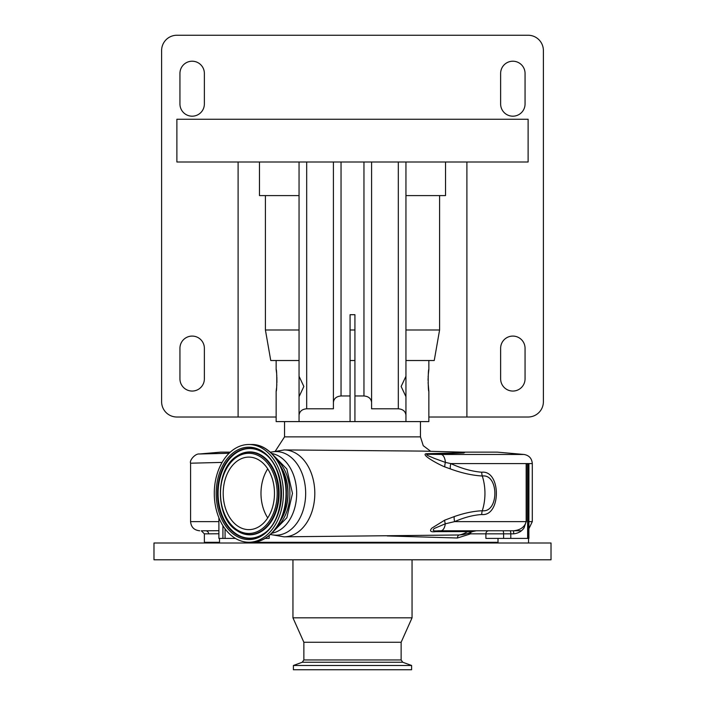 <?xml version="1.0" encoding="UTF-8"?>
<svg xmlns="http://www.w3.org/2000/svg" width="705" height="705" viewBox="0 0 705 705"><rect width="100%" height="100%" fill="white"/><g stroke="black" fill="none" stroke-linecap="round" stroke-linejoin="round"><path stroke-width="1.06" d="M492.874 559.796L153.981 559.796L153.981 543L551.019 543L551.019 559.796L492.874 559.796M498.012 542.312L250.072 542.312M219.528 542.312L204.371 542.312L204.371 533.844L201.322 530.786L205.649 530.786A3.058 2.97 -90 0 1 208.609 533.844L204.371 533.844M468.869 533.042A3.058 2.212 -124.2 0 0 468.931 534.39L457.43 538.003L387.16 535.941M218.894 533.755L208.609 533.844M205.649 530.786L218.894 530.698M463.617 452.258L463.784 452.971L428.182 454.284C423.555 454.346 431.345 456.937 434.13 458.303L445.393 462.401L450.821 463.59C461.713 468.578 472.015 471.451 481.744 472.218C501.176 470.032 501.317 516.562 481.744 514.527C473.214 515.073 464.181 517.435 454.637 521.621L445.296 523.806L434.377 528.424C431.945 530.521 433.319 531.306 438.501 530.786L440.863 530.786L438.501 530.786A9.165 6.565 90 0 0 435.708 531.649C430.543 532.249 429.266 531.068 431.874 528.115L444.688 520.175L454.24 516.589C464.101 513.108 473.452 511.16 482.29 510.737C499.114 512.887 498.981 473.725 482.29 476.007A41.992 29.698 90 0 1 482.29 510.737A9.165 6.486 -90.9 0 0 481.744 514.527M464.198 452.381L464.172 452.372A41.992 41.992 0 0 0 463.053 452.143L497.395 452.143L523.938 454.461L441.26 454.461A9.165 4.574 90 0 1 445.393 462.401A9.165 3.86 114 0 0 444.829 466.93C438.387 464.366 420.4 454.496 426.199 453.738L462.691 452.716C465.229 452.68 465.229 452.487 462.7 452.143L462.63 452.143M462.41 452.143L422.092 451.094L284.274 449.931A43.446 30.72 90 0 1 314.809 493.377A43.446 30.72 90 0 1 284.274 536.813A43.446 30.72 90 0 1 284.097 536.813M199.286 454.002L220.568 452.143L230.288 452.143M270.235 452.143L270.676 452.143M222.11 462.41L190.579 463.203C189.231 460.339 195.382 453.35 199.418 453.994L229.09 453.271M426.199 453.738A9.165 7.217 -93.7 0 0 428.182 454.284L441.26 454.461M513.707 533.844L513.566 530.786C520.484 530.081 524.687 527.032 526.168 521.621L524.079 527.851C521.823 531.27 518.369 533.271 513.707 533.844L510.799 533.844A3.058 0.793 -90 0 0 510.015 530.786L440.863 530.786A9.165 4.574 -90 0 0 445.296 523.806A9.165 3.322 -116.4 0 1 444.688 520.175M528.891 463.59L528.891 538.417L528.424 538.417L528.424 463.59L528.926 463.59L528.891 523.885M528.424 538.417L485.895 538.417L485.895 533.844L470.552 533.844L468.931 534.39M454.24 516.589A9.165 4.829 -110.6 0 0 454.637 521.621L526.168 521.621L526.168 463.59L527.631 463.59L527.631 538.417M528.424 463.59L527.631 463.59M513.566 530.786L503.238 530.786M503.678 530.786L521.33 530.786M235.452 538.417L218.894 538.417L218.894 517.77M457.43 538.003A3.058 2.159 -90.5 0 1 459.29 534.98L462.974 534.619A41.992 41.992 0 0 0 472.456 531.605L467.538 531.605A41.992 29.698 90 0 1 459.29 534.98L283.93 536.813L270.359 534.496M472.456 531.605L476.245 530.786L470.261 530.786A9.165 6.574 90 0 0 467.538 531.605L435.708 531.649M481.744 472.218A9.165 6.486 90.9 0 0 482.29 476.007C472.279 475.426 461.634 473.055 450.363 468.904L444.829 466.93M276.527 459.316A40.159 28.403 90 0 1 276.527 527.428M280.361 465.917A40.159 28.403 90 0 1 280.361 520.828M280.969 519.541A39.929 28.235 -90 0 0 280.969 467.203M450.363 468.904A9.165 4.618 111.1 0 1 450.821 463.59L532.301 463.59C531.861 458.391 529.076 455.351 523.938 454.461M463.053 452.143L462.127 452.143M445.525 162L445.525 195.593L439.585 195.593L439.585 329.993L434.245 360.519L428.851 360.519L428.851 369.464C428.005 368.786 428.005 391.954 428.851 391.275L428.851 421.599L276.149 421.599L276.149 391.275C276.994 391.954 276.994 368.803 276.149 369.464L276.536 372.637M299.052 360.519L276.149 360.519L276.149 369.464M428.851 391.275L428.102 382.603M428.067 380.374L428.102 378.241M428.138 377.201L428.191 376.126M428.314 374.311L428.851 369.464M276.686 374.311L276.809 376.126M276.862 377.201L276.898 382.586M276.818 384.551L276.695 386.34M276.536 388.067L276.149 391.275M259.475 162L259.475 195.593L265.415 195.593L265.415 329.993L270.755 360.519L276.149 360.519M238.105 162L238.105 417.016L276.149 417.016M299.052 195.593L265.415 195.593M500.629 378.841A12.214 12.214 0 0 0 512.843 391.055A12.214 12.214 0 0 0 525.058 378.841L525.058 348.296A12.214 12.214 0 0 0 512.843 336.082A12.214 12.214 0 0 0 500.629 348.296L500.629 378.841M500.629 103.97A12.214 12.214 0 0 0 512.843 116.184A12.214 12.214 0 0 0 525.058 103.97L525.058 73.426A12.214 12.214 0 0 0 512.843 61.212A12.214 12.214 0 0 0 500.629 73.426L500.629 103.97M204.371 73.426A12.214 12.214 0 0 0 192.157 61.212A12.214 12.214 0 0 0 179.942 73.426L179.942 103.97A12.214 12.214 0 0 0 192.157 116.184A12.214 12.214 0 0 0 204.371 103.97L204.371 73.426M204.371 348.296A12.214 12.214 0 0 0 192.157 336.082A12.214 12.214 0 0 0 179.942 348.296L179.942 378.841A12.214 12.214 0 0 0 192.157 391.055A12.214 12.214 0 0 0 204.371 378.841L204.371 348.296M466.895 162L466.895 417.016L528.115 417.016A15.272 15.272 0 0 0 543.388 401.744L543.388 50.522A15.272 15.272 0 0 0 528.115 35.25L176.885 35.25A15.272 15.272 0 0 0 161.612 50.522L161.612 401.744A15.272 15.272 0 0 0 176.885 417.016L238.105 417.016M528.115 162L528.115 119.242L176.885 119.242L176.885 162L528.115 162M439.585 329.993L405.948 329.993M354.923 329.993L350.077 329.993M299.052 329.993L265.415 329.993M439.585 195.593L405.948 195.593M466.895 417.016L428.851 417.016M405.948 421.599L405.948 415.192C405.463 411.332 402.916 409.191 398.316 408.785L371.588 408.785L371.588 402.379C371.103 398.519 368.556 396.377 363.956 395.972L354.923 395.972L354.923 314.703L350.077 314.703L350.077 395.972L341.044 395.972C336.444 396.377 333.897 398.519 333.412 402.379L333.412 408.785L306.684 408.785C302.084 409.191 299.537 411.332 299.052 415.192L299.052 396.695L303.855 386.481L299.052 376.258L299.052 162M371.588 408.785L371.588 162M405.948 415.192L405.948 396.695L401.145 386.472L405.948 376.258L405.948 162M333.412 402.379L333.412 162M405.948 376.258L405.948 396.695M299.052 397.391L299.052 375.571M428.851 360.519L405.948 360.519M354.923 421.599L354.923 395.972M299.052 415.192L299.052 421.599M350.077 395.972L350.077 421.599M354.923 360.519L350.077 360.519M476.245 530.786L488.644 530.786A3.058 2.749 -90 0 0 485.895 533.844L503.599 533.844L503.599 538.417M269.187 535.5L269.187 538.417L265.018 538.417M470.896 532.275A3.058 2.432 -90 0 0 470.552 533.844M251.465 444.502C270.403 443.894 286.917 467.512 286.38 493.535C286.785 519.444 270.315 542.841 251.465 542.242A48.865 34.554 -90 0 0 286.019 493.377A48.865 34.554 -90 0 0 251.465 444.502L248.839 444.502A48.865 34.554 -90 0 0 214.285 493.377A48.865 34.554 -90 0 0 248.839 542.242A48.865 34.554 -90 0 0 283.392 493.377A48.865 34.554 -90 0 0 248.839 444.502M251.465 542.242L248.839 542.242M248.839 529.64A36.272 25.644 -90 0 0 274.483 493.377A36.272 25.644 -90 0 0 248.839 457.104A36.272 25.644 -90 0 0 223.194 493.377A36.272 25.644 -90 0 0 248.839 529.64M267.733 468.851A36.272 25.644 -90 0 0 267.733 517.893M412.055 559.796L412.055 617.827L292.945 617.827L292.945 559.796M303.864 642.264L303.864 659.959L401.136 659.959L401.136 642.264L303.864 642.264L292.945 617.827M394.289 665.476L293.403 665.476L293.403 669.75L411.597 669.75L411.597 665.476L394.289 665.476M460.656 452.081A41.992 29.698 90 0 1 462.691 452.716A9.165 6.706 -90.2 0 0 463.784 452.971M528.891 521.621L532.301 521.621L532.301 463.59M526.432 463.59L526.432 521.621M190.579 463.203L190.579 521.621L218.894 521.621M225.08 538.417L225.08 528.856M222.921 525.692L222.921 538.417M284.097 449.931A43.446 30.72 90 0 1 284.274 449.931L270.359 452.249M270.456 452.337A41.806 29.557 90 0 1 276.104 451.57A41.806 29.557 90 0 1 305.662 493.377A41.806 29.557 90 0 1 276.104 535.174A41.806 29.557 90 0 1 270.456 534.408M271.672 453.5A40.159 28.403 90 0 1 296.673 493.377A40.159 28.403 90 0 1 271.672 533.244M420.453 421.599L420.453 436.871L284.547 436.871L275.523 450.803M363.956 395.972L363.956 162M398.316 408.785L398.316 162M306.684 408.785L306.684 162M341.044 395.972L341.044 162M510.799 538.417L510.799 533.844L503.599 533.844A3.058 0.793 -90 0 0 502.806 530.786M468.834 533.844L485.895 533.844M248.839 539.572A46.195 32.668 -90 0 0 281.507 493.377A46.195 32.668 -90 0 0 248.839 447.173A46.195 32.668 -90 0 0 216.171 493.377A46.195 32.668 -90 0 0 248.839 539.572M249.367 538.444A45.076 31.875 -90 0 0 262.894 534.187C286.812 520.572 286.812 466.172 262.894 452.557A45.076 31.875 -90 0 0 249.367 448.301A45.076 31.875 -90 0 0 217.493 493.377A45.076 31.875 -90 0 0 249.367 538.444M263.062 452.672A44.829 31.699 -90 0 0 249.773 448.547A44.829 31.699 -90 0 0 218.083 493.377A44.829 31.699 -90 0 0 249.773 538.197A44.829 31.699 -90 0 0 263.062 534.073M237.162 530.795A41.454 29.31 -90 0 0 237.338 530.909A41.454 29.31 -90 0 0 249.773 534.822A41.454 29.31 -90 0 0 279.092 493.377A41.454 29.31 -90 0 0 249.773 451.923A41.454 29.31 -90 0 0 237.338 455.835A41.454 29.31 -90 0 0 237.162 455.95M236.995 456.064C214.858 468.975 214.858 517.778 236.995 530.68A41.207 29.134 -90 0 0 249.367 534.575A41.207 29.134 -90 0 0 278.501 493.377A41.207 29.134 -90 0 0 249.367 452.169A41.207 29.134 -90 0 0 236.995 456.064L237.338 455.835M248.839 533.456A40.079 28.341 -90 0 0 277.18 493.377A40.079 28.341 -90 0 0 248.839 453.289A40.079 28.341 -90 0 0 220.498 493.377A40.079 28.341 -90 0 0 248.839 533.456M401.136 659.959L402.749 662.251L302.251 662.251L293.403 665.476M218.153 543L218.083 542.312M532.301 521.621L528.891 528.75M219.528 543L219.528 538.417M271.963 532.962L286.856 517.734L292.478 493.377L286.856 469.01L271.963 453.791M270.94 452.055L270.2 452.116M284.547 421.599L284.547 436.871M420.453 436.871L423.247 445.675L430.596 451.253M498.012 543L498.012 538.417M528.547 543L528.547 538.417M190.579 521.621C191.117 527.19 194.175 530.239 199.735 530.786M250.072 543L250.072 542.242M486.847 543L486.917 542.312M303.864 659.959L302.251 662.251M402.749 662.251L411.597 665.476M401.136 642.264L412.055 617.827"/></g></svg>
